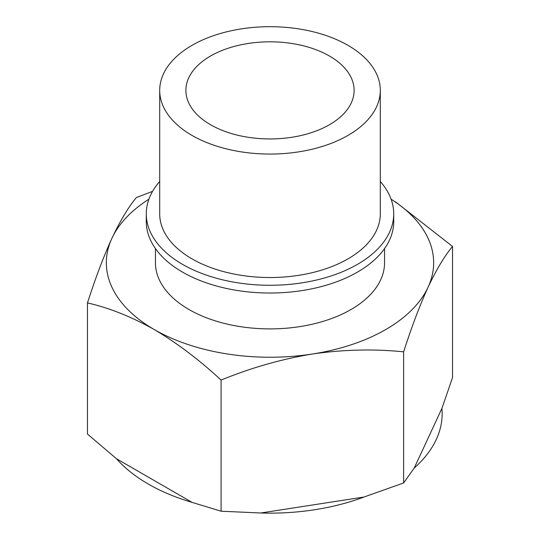 <?xml version="1.0" encoding="UTF-8"?>
<svg xmlns="http://www.w3.org/2000/svg" width="540" height="540" viewBox="0 0 540 540"><rect width="100%" height="100%" fill="white"/><g stroke="black" fill="none" stroke-linecap="round" stroke-linejoin="round"><path stroke-width="0.81" d="M154.278 329.562C177.113 343.103 199.382 359.937 221.09 380.072C250.891 367.841 281.313 359.154 312.356 354.017A163.654 94.486 180 0 1 154.278 329.562A163.654 94.486 180 0 1 111.922 238.295C103.586 256.581 95.438 278.12 87.467 302.926C109.181 307.854 131.45 316.737 154.278 329.562M403.623 351.837C411.608 327.004 419.762 305.465 428.078 287.206A163.654 94.486 180 0 1 312.356 354.017C343.46 349.529 373.882 348.8 403.623 351.837L403.623 482.969L363.974 497.03A172.159 99.394 0 0 1 260.739 513L221.09 511.205L192.065 502.376A172.159 99.394 0 0 1 116.492 458.744L87.467 434.059L87.467 302.926M391.095 199.193A163.654 94.486 180 0 1 428.078 287.206C436.415 269.575 444.562 255.987 452.534 246.449L395.631 201.953M152.57 191.356L136.377 197.539C128.392 207.124 120.238 220.712 111.922 238.295A163.654 94.486 180 0 1 148.905 199.193M452.534 246.449L452.534 377.582L441.909 408.402A172.159 99.394 0 0 1 414.248 468.005L403.623 482.969M380.302 181.494A123.721 71.428 180 0 1 393.721 213.847L393.721 221.596A123.721 71.428 180 0 1 270 293.024A123.721 71.428 180 0 1 146.279 221.596L146.279 213.847A123.721 71.428 180 0 1 159.698 181.494M393.721 213.847A123.721 71.428 180 0 1 270 285.275A123.721 71.428 180 0 1 146.279 213.847M380.302 90.376L380.302 213.847A110.302 63.686 180 0 1 270 277.526A110.302 63.686 180 0 1 159.698 213.847L159.698 90.376A110.302 63.686 180 0 1 227.786 31.543A110.302 63.686 180 0 1 347.996 45.347A110.302 63.686 180 0 1 380.302 90.376A110.302 63.686 180 0 1 270 154.062A110.302 63.686 180 0 1 159.698 90.376M329.481 56.038A84.119 48.566 180 0 1 354.119 90.376A84.119 48.566 180 0 1 270 138.942A84.119 48.566 180 0 1 185.882 90.376A84.119 48.566 180 0 1 237.809 45.509A84.119 48.566 180 0 1 329.481 56.038M155.439 248.576L155.439 262.75A114.561 66.143 0 0 0 188.993 309.521A114.561 66.143 0 0 0 313.841 323.858A114.561 66.143 0 0 0 384.561 262.75L384.561 248.576M414.248 468.005L441.909 408.402M260.739 513L363.974 497.03M221.09 511.205L221.09 380.072M116.492 458.744L192.065 502.376"/></g></svg>
